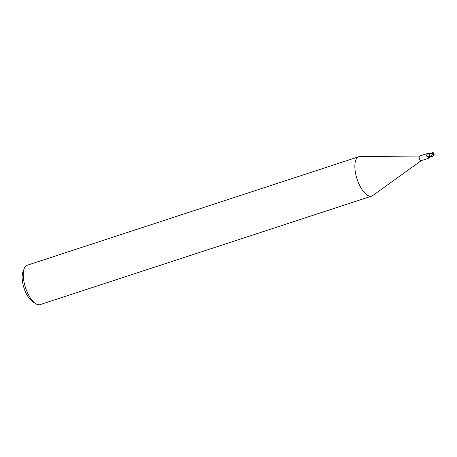 <?xml version="1.0" encoding="UTF-8"?>
<svg xmlns="http://www.w3.org/2000/svg" width="457" height="457" viewBox="0 0 457 457"><rect width="100%" height="100%" fill="white"/><g stroke="black" fill="none" stroke-linecap="round" stroke-linejoin="round"><path stroke-width="0.69" d="M419.68 156.043L359.962 156.534A20.719 8.626 71.9 0 0 358.831 156.717A20.719 8.626 71.9 0 0 355.7 173.934A20.719 8.626 71.9 0 0 371.718 196.099A20.719 8.626 71.9 0 0 372.741 195.573L421.194 160.67M419.755 156.043A2.434 1.011 71.9 0 0 419.617 156.06A2.434 1.011 71.9 0 0 419.252 158.088A2.434 1.011 71.9 0 0 421.131 160.687A2.434 1.011 71.9 0 0 421.251 160.63M358.831 156.717L27.231 265.231A20.719 8.626 71.9 0 0 24.198 268.647A20.719 8.626 71.9 0 0 24.101 282.449A20.719 8.626 71.9 0 0 35.652 303.654A20.719 8.626 71.9 0 0 40.119 304.613L371.718 196.099M24.198 268.647L22.93 271.966A17.612 7.329 71.9 0 0 22.85 283.7A17.612 7.329 71.9 0 0 32.67 301.723L35.652 303.654M430.037 153.798L429.249 154.894L429.729 153.878L432.699 153.449L431.465 155.997A2.462 1.023 71.9 0 0 431.654 156.277A2.142 2.011 2.2 0 0 433.716 153.992A2.416 1.845 168.5 0 0 432.699 153.358L432.785 153.312A2.508 1.914 -11.5 0 1 433.802 153.98L433.716 153.992M429.306 155.597L429.197 156.105L428.198 156.642L426.358 155.991L426.295 155.38L428.026 153.312L419.617 156.06M430.146 156.483A2.816 2.388 164 0 0 429.094 157.985C428.306 158.013 428.255 157.631 428.946 156.842L429.614 156.317M428.666 157.185L428.946 156.842M430.837 156.425L429.094 157.985M428.198 156.642A2.811 1.599 31.8 0 1 426.358 155.991L426.295 155.38A2.673 1.52 31.8 0 0 429.197 156.105M429.797 153.855L429.837 153.843A2.222 0.925 71.9 0 0 429.757 153.838A2.222 0.925 71.9 0 0 429.249 154.62L429.369 155.946A2.588 1.08 71.9 0 0 429.58 156.397L431.339 156.608L433.002 156.214L433.961 155.294M430.111 153.935L429.734 153.883L430.111 153.935M429.729 153.878L429.249 154.62M431.328 153.358L432.653 152.387L432.779 153.461M434.15 154.872A2.508 1.394 -158.6 0 0 433.802 153.98A2.245 1.171 -85.8 0 0 433.236 152.735A2.245 1.171 -85.8 0 0 433.013 152.598M432.819 152.941L432.699 153.461M433.802 153.98A2.245 2.102 -177.8 0 1 431.14 156.328L430.78 156.248A2.588 1.08 -108.1 0 1 430.757 156.203L431.465 155.997M430.78 156.248L431.654 156.277M431.094 156.254L429.369 155.946M431.637 153.255L432.659 152.387L432.893 152.924L429.837 153.843M434.013 155.26L434.156 154.7M429.54 157.939L421.131 160.687M429.757 153.838L428.118 153.318M434.059 154.397A2.502 2.502 0 0 0 433.59 153.226M433.236 152.735A2.588 2.588 0 0 0 432.848 152.467"/></g></svg>
